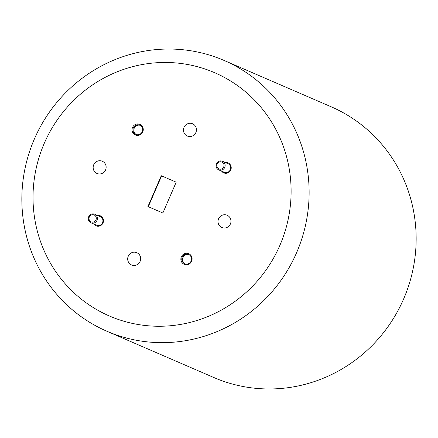 <?xml version="1.0" encoding="UTF-8"?>
<svg xmlns="http://www.w3.org/2000/svg" width="438" height="438" viewBox="0 0 438 438"><rect width="100%" height="100%" fill="white"/><g stroke="black" fill="none" stroke-linecap="round" stroke-linejoin="round"><path stroke-width="0.66" d="M184.195 264.333A5.771 5.59 -66.6 0 0 191.614 261.256A5.771 5.59 -66.6 0 0 188.778 253.739A5.771 5.59 -66.6 0 0 181.354 256.816A5.771 5.59 -66.6 0 0 184.195 264.333M184.661 263.72A5.021 4.862 -66.6 0 0 191.121 261.043A5.021 4.862 -66.6 0 0 188.652 254.505A5.021 4.862 -66.6 0 0 182.192 257.177A5.021 4.862 -66.6 0 0 184.661 263.72M135.353 134.986A5.771 5.59 -66.6 0 0 142.777 131.909A5.771 5.59 -66.6 0 0 139.936 124.392A5.771 5.59 -66.6 0 0 132.517 127.469A5.771 5.59 -66.6 0 0 135.353 134.986M135.824 134.367A5.021 4.862 -66.6 0 0 142.279 131.696A5.021 4.862 -66.6 0 0 139.81 125.153A5.021 4.862 -66.6 0 0 133.355 127.83A5.021 4.862 -66.6 0 0 135.824 134.367M93.896 224.075A5.431 5.261 -66.6 0 0 103.034 222.926A5.431 5.261 -66.6 0 0 97.614 215.474M90.994 222.822L96.513 225.209A4.687 4.539 -66.6 0 0 102.536 222.712A4.687 4.539 -66.6 0 0 100.236 216.607L94.718 214.22A4.687 4.539 113.4 0 1 97.022 220.325A4.687 4.539 113.4 0 1 90.994 222.822A4.687 4.539 113.4 0 1 88.695 216.717A4.687 4.539 113.4 0 1 94.718 214.22M221.623 171.132A5.431 5.261 -66.6 0 0 230.76 169.982A5.431 5.261 -66.6 0 0 225.34 162.531M218.721 169.878L224.24 172.265A4.687 4.539 -66.6 0 0 230.262 169.769A4.687 4.539 -66.6 0 0 227.963 163.664L222.444 161.277A4.687 4.539 113.4 0 1 224.749 167.382A4.687 4.539 113.4 0 1 218.721 169.878A4.687 4.539 113.4 0 1 216.421 163.774A4.687 4.539 113.4 0 1 222.444 161.277M96.99 173.47A6.669 6.461 -66.6 0 0 105.569 169.917A6.669 6.461 -66.6 0 0 102.289 161.228A6.669 6.461 -66.6 0 0 93.71 164.781A6.669 6.461 -66.6 0 0 96.99 173.47M221.842 227.497A6.669 6.461 -66.6 0 0 230.421 223.944A6.669 6.461 -66.6 0 0 227.141 215.255A6.669 6.461 -66.6 0 0 218.562 218.808A6.669 6.461 -66.6 0 0 221.842 227.497M131.526 264.935A6.669 6.461 -66.6 0 0 140.105 261.376A6.669 6.461 -66.6 0 0 136.826 252.693A6.669 6.461 -66.6 0 0 128.246 256.246A6.669 6.461 -66.6 0 0 131.526 264.935M187.305 136.032A6.669 6.461 -66.6 0 0 195.885 132.479A6.669 6.461 -66.6 0 0 192.605 123.79A6.669 6.461 -66.6 0 0 184.026 127.348A6.669 6.461 -66.6 0 0 187.305 136.032M109.423 316.006A132.544 128.383 113.4 0 1 44.243 143.374A132.544 128.383 113.4 0 1 214.708 72.719A132.544 128.383 113.4 0 1 279.887 245.351A132.544 128.383 113.4 0 1 109.423 316.006M106.894 331.243A147.535 142.898 113.4 0 1 34.339 139.092A147.535 142.898 113.4 0 1 224.081 60.444L331.106 106.757A147.535 142.898 113.4 0 1 403.661 298.908A147.535 142.898 113.4 0 1 213.919 377.556L106.894 331.243A147.535 142.898 113.4 0 0 296.635 252.595A147.535 142.898 113.4 0 0 224.081 60.444M147.934 206.539L162.859 212.999L176.196 182.186L161.272 175.726L147.934 206.539M176.196 182.186L161.611 175.873L148.279 206.687L162.859 212.999M140.231 125.361A5.021 4.862 -66.6 0 0 136.262 134.532M189.068 254.708A5.021 4.862 -66.6 0 0 185.099 263.884M221.858 162.044A3.745 3.63 -66.6 0 0 217.04 164.042A3.745 3.63 -66.6 0 0 218.88 168.926A3.745 3.63 -66.6 0 0 223.703 166.927A3.745 3.63 -66.6 0 0 221.858 162.044M94.132 214.987A3.745 3.63 -66.6 0 0 89.314 216.985A3.745 3.63 -66.6 0 0 91.153 221.869A3.745 3.63 -66.6 0 0 95.977 219.871A3.745 3.63 -66.6 0 0 94.132 214.987"/></g></svg>
